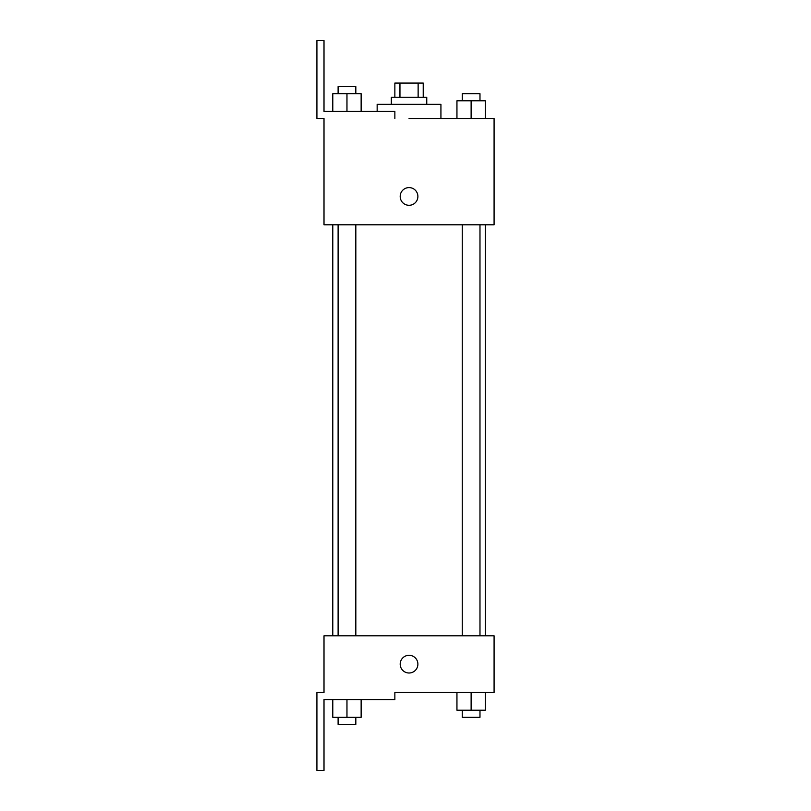<?xml version="1.0" encoding="UTF-8"?>
<svg xmlns="http://www.w3.org/2000/svg" width="811" height="811" viewBox="0 0 811 811"><rect width="100%" height="100%" fill="white"/><g stroke="black" fill="none" stroke-linecap="round" stroke-linejoin="round"><path stroke-width="1.22" d="M399.955 97.239L399.955 83.067L394.866 83.067L394.866 97.239M399.955 83.067L423.22 83.067L423.22 97.239M418.131 97.239L418.131 83.067M391.328 104.325L391.328 97.239L426.758 97.239L426.758 104.325M471.12 118.497L471.12 100.787L456.948 100.787L456.948 118.497L440.931 118.497L440.931 104.325L377.156 104.325L377.156 111.411M409.048 118.497L494.081 118.497L485.292 118.497L485.292 100.787L471.12 100.787M400.188 196.455A8.86 8.86 0 0 1 413.468 188.781A8.86 8.86 0 0 1 413.468 204.119A8.86 8.86 0 0 1 400.188 196.455M394.866 118.497L394.866 111.411L324.005 111.411L324.005 40.55L316.919 40.55L316.919 118.497L324.005 118.497L324.005 224.799L494.081 224.799L494.081 118.497M324.005 635.804L494.081 635.804L494.081 692.503L394.866 692.503L394.866 699.589L324.005 699.589L324.005 770.45L316.919 770.45L316.919 692.503L324.005 692.503L324.005 635.804M400.188 664.158A8.86 8.86 0 0 1 413.468 656.484A8.86 8.86 0 0 1 413.468 671.822A8.86 8.86 0 0 1 400.188 664.158M456.948 692.503L456.948 710.213L485.292 710.213L485.292 692.503L485.292 710.213M471.12 710.213L471.12 692.503M479.98 710.213L479.98 717.299L462.26 717.299L462.26 710.213M332.794 699.589L332.794 717.299L361.138 717.299L361.138 699.589L361.138 717.299M346.966 717.299L346.966 699.589M355.826 717.299L355.826 724.385L338.106 724.385L338.106 717.299M485.292 118.497L485.292 100.787M479.98 100.787L479.98 93.701L462.26 93.701L462.26 100.787M332.794 111.411L332.794 93.701L361.138 93.701L361.138 111.411L361.138 93.701M346.966 111.411L346.966 93.701M355.826 93.701L355.826 86.615L338.106 86.615L338.106 93.701M485.292 635.804L485.292 224.799M332.794 635.804L332.794 224.799M462.26 224.799L462.26 635.804M479.98 224.799L479.98 635.804M355.826 635.804L355.826 224.799M338.106 635.804L338.106 224.799"/></g></svg>
